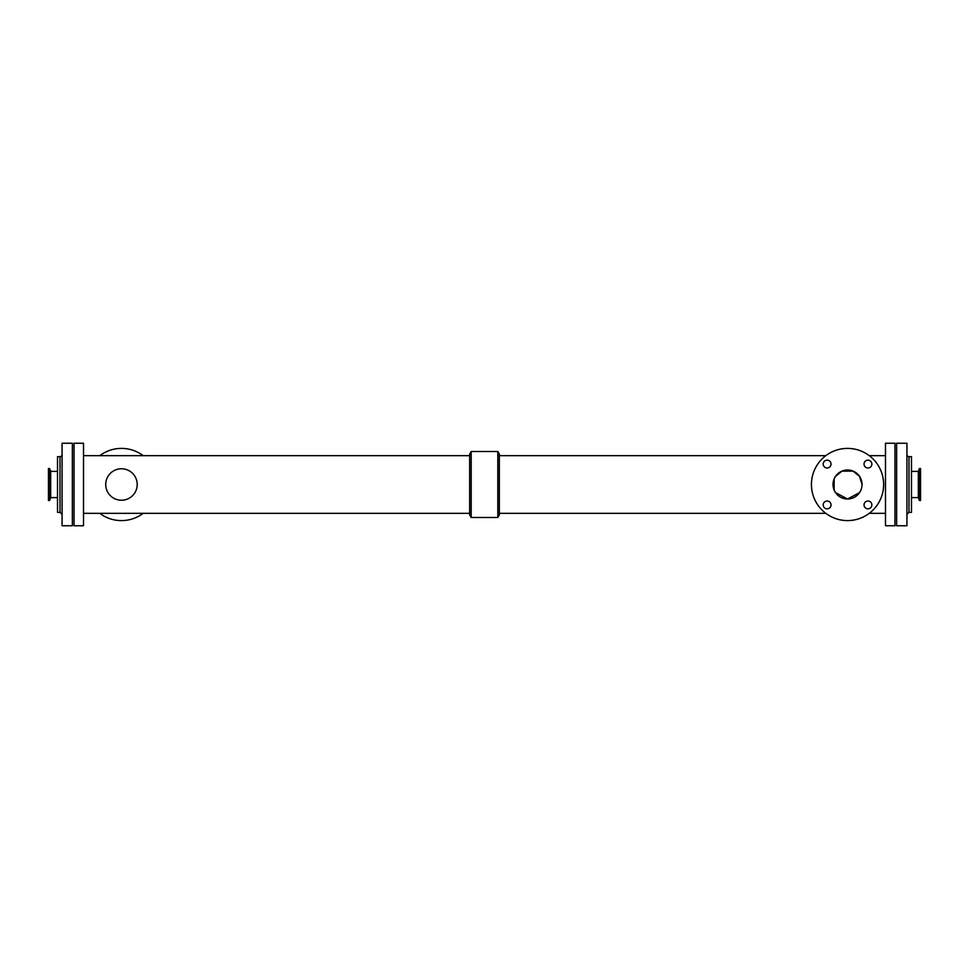 <?xml version="1.0" encoding="UTF-8"?>
<svg xmlns="http://www.w3.org/2000/svg" width="969" height="969" viewBox="0 0 969 969"><rect width="100%" height="100%" fill="white"/><g stroke="black" fill="none" stroke-linecap="round" stroke-linejoin="round"><path stroke-width="1.45" d="M74.032 525.755L74.032 443.245L83.516 443.245L83.516 525.755L74.032 525.755M885.484 525.755L885.484 443.245L894.968 443.245L894.968 525.755L885.484 525.755M471.188 517.507L471.188 451.493L497.812 451.493L497.812 517.507L471.188 517.507L469.65 514.842L469.65 454.158L471.188 451.493M497.812 517.507L499.35 514.842L499.35 454.158L497.812 451.493M99.759 513.34A36.095 36.095 0 0 0 143.182 513.34M143.182 455.66A36.095 36.095 0 0 0 99.759 455.66M105.73 484.5A15.734 15.734 0 0 0 129.337 498.127A15.734 15.734 0 0 0 129.337 470.873A15.734 15.734 0 0 0 105.73 484.5M862.035 484.5A14.499 14.499 0 0 1 840.28 497.061A14.499 14.499 0 0 1 840.28 471.939A14.499 14.499 0 0 1 862.035 484.5L859.539 476.385L853.132 471.128L841.94 471.128L835.52 476.385L834.152 478.904L834.152 490.096L835.52 492.615L847.536 498.999L859.539 492.615L860.908 490.096M883.631 484.5A36.095 36.095 0 0 1 829.488 515.762A36.095 36.095 0 0 1 829.488 453.238A36.095 36.095 0 0 1 883.631 484.5M823.19 464.078A3.924 3.924 0 0 1 829.076 460.687A3.924 3.924 0 0 1 829.076 467.47A3.924 3.924 0 0 1 823.19 464.078M823.19 504.922A3.924 3.924 0 0 1 829.076 501.53A3.924 3.924 0 0 1 829.076 508.313A3.924 3.924 0 0 1 823.19 504.922M864.033 464.078A3.924 3.924 0 0 1 869.908 460.687A3.924 3.924 0 0 1 869.908 467.47A3.924 3.924 0 0 1 864.033 464.078M864.033 504.922A3.924 3.924 0 0 1 869.908 501.53A3.924 3.924 0 0 1 869.908 508.313A3.924 3.924 0 0 1 864.033 504.922M896.628 525.755L896.628 443.245L906.936 443.245L906.936 525.755L896.628 525.755M908.995 456.653L911.478 456.653L911.478 512.347L908.995 512.347L908.995 456.653A2.059 2.059 0 0 1 906.936 454.594M911.478 497.594L918.321 497.594L918.321 471.406L911.478 471.406M918.321 497.594L919.375 500.488L919.375 468.512L918.321 471.406M919.375 500.488L920.55 500.488L920.55 468.512L919.375 468.512M48.45 484.5L48.45 500.488L49.625 500.488L49.625 468.512L48.45 468.512L48.45 484.5M49.625 468.512L50.679 471.406L50.679 497.594L49.625 500.488M60.005 456.653L60.005 512.347L57.522 512.347L57.522 456.653L60.005 456.653A2.059 2.059 0 0 0 62.064 454.594M72.372 525.755L72.372 443.245L62.064 443.245L62.064 525.755L72.372 525.755M885.484 455.66L869.241 455.66M825.818 455.66L499.35 455.66M885.484 513.34L869.241 513.34M825.818 513.34L499.35 513.34M469.65 455.66L83.516 455.66M469.65 513.34L83.516 513.34M908.995 512.347L906.936 514.406M50.679 497.594L57.522 497.594M50.679 471.406L57.522 471.406M60.005 512.347L62.064 514.406"/></g></svg>
